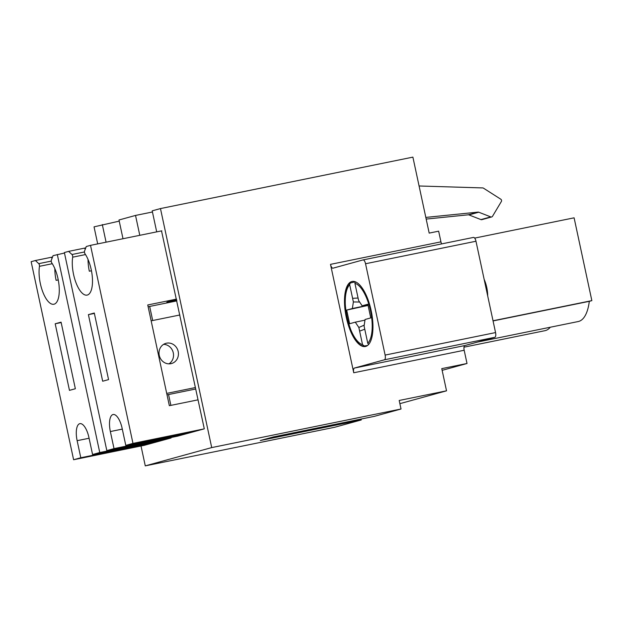 <?xml version="1.0" encoding="UTF-8"?>
<svg xmlns="http://www.w3.org/2000/svg" width="623" height="623" viewBox="0 0 623 623"><rect width="100%" height="100%" fill="white"/><g stroke="black" fill="none" stroke-linecap="round" stroke-linejoin="round"><path stroke-width="0.93" d="M64.465 253.031L53.056 255.664L51.335 260.196A1.744 0.678 -101.5 0 0 51.787 262.929A23.581 9.135 78.5 0 1 59.224 287.857A23.581 9.135 78.5 0 1 53.874 304.242A23.581 9.135 78.5 0 1 42.746 291.798A23.581 9.135 78.5 0 1 39.467 266.317A1.744 0.678 -101.5 0 0 38.758 263.654L35.402 260.523L51.179 257.307L52.106 258.163M61.077 322.161L75.352 388.744L69.465 390.356L55.19 323.773L61.077 322.161M61.163 322.558L55.19 323.773M163.561 440.048L92.57 454.517L99.758 452.532L170.757 438.07M151.794 443.288L80.795 457.749L77.135 440.679A15.715 6.09 78.5 0 1 79.884 423.656A15.715 6.09 78.5 0 1 88.91 437.439L92.57 454.517M35.402 260.523L31.15 261.691L73.607 459.735L144.598 445.266M57.3 254.496L99.758 452.532M73.607 459.735L80.795 457.749M52.534 257.026L51.179 257.307M58.243 279.922L56.117 280.35A23.581 9.135 78.5 0 1 54.832 268.606M163.584 344.355A10.482 9.657 -105.4 0 1 173.132 352.221A10.482 9.657 -105.4 0 1 168.95 363.855M166.528 343.187A10.482 9.657 -105.4 0 1 178.116 351.185A10.482 9.657 -105.4 0 1 171.504 363.536A10.482 9.657 -105.4 0 1 159.41 355.99A10.482 9.657 -105.4 0 1 165.944 343.328A10.482 9.657 -105.4 0 1 166.528 343.187M161.848 230.821L90.514 245.353L86.27 246.521L84.549 251.053A1.744 0.678 -101.5 0 0 85.001 253.787A23.581 9.135 78.5 0 1 92.438 278.715A23.581 9.135 78.5 0 1 87.088 295.107A23.581 9.135 78.5 0 1 75.959 282.655A23.581 9.135 78.5 0 1 72.689 257.182A1.744 0.678 -101.5 0 0 71.98 254.511L68.616 251.381L84.393 248.164L85.32 249.029M94.291 313.019L108.566 379.602L102.678 381.221L88.404 314.638L94.291 313.019M94.377 313.424L88.404 314.638M196.775 430.906L125.784 445.375L132.972 443.397L203.97 428.928M185.008 434.145L114.017 448.615L110.357 431.544A15.715 6.09 78.5 0 1 113.098 414.521A15.715 6.09 78.5 0 1 122.124 428.305L125.784 445.375M195.443 387.545L166.715 393.393M195.754 388.993L167.026 394.85M179.891 314.981L151.155 320.837M148.142 306.75L176.87 300.893M68.616 251.381L64.364 252.549L106.821 450.593L177.82 436.123M90.514 245.353L132.972 443.397M198.075 399.834L169.347 405.69L147.752 304.966L176.488 299.11M176.605 299.679A23.581 0.568 167.9 0 0 166.839 302.248A23.581 0.568 167.9 0 0 176.8 300.59M106.821 450.593L114.017 448.615M85.748 247.892L84.393 248.164M91.456 270.779L89.33 271.215A23.581 9.135 78.5 0 1 88.045 259.464M355.25 281.783L354.908 283.27L358.607 300.504L362.15 305.807L367.827 304.242L370.755 317.917L365.078 319.482L364.081 326.039L367.772 343.273L368.629 344.464M359.619 302.015L353.373 301.945L349.69 284.742L350.165 283.06C337.83 290.637 350.118 346.224 363.816 346.077L367.57 345.469M350.165 283.06L355.242 281.791M487.7 295.909A17.467 6.767 -101.5 0 0 484.157 279.4M364.486 346.1L362.531 344.667L358.848 327.488L355.297 322.169L349.62 323.734L346.692 310.075L352.369 308.517L353.373 301.945M367.913 304.67L362.15 305.807M358.077 298.035L352.595 298.316L358.077 298.035M368.076 305.426L346.692 310.075M368.037 305.239L352.369 308.517M364.977 320.144L355.297 322.169M364.767 329.232L359.627 331.117L364.767 329.232M364.221 325.128L358.848 327.488M361.083 419.053L361.278 419.949L260.305 440.523L273.38 436.925L374.353 416.351L401.025 409.007L399.195 400.472L446.527 390.823L441.769 368.629L467.016 363.489L442.135 370.335M474.664 238.095L574.102 217.824L591.85 300.629L589.303 301.33A50.79 19.679 78.5 0 1 578.222 321.538L477.615 342.043M493.027 320.767L591.85 300.629M361.278 419.949L334.598 427.285L145.276 465.872L141.016 445.99M97.694 243.889L94.042 226.85L119.227 221.126M494.841 337.3L384.407 359.806A4.369 1.69 -101.5 0 0 385.123 355.087L365.545 263.747L475.98 241.241L495.558 332.581A4.369 1.69 -101.5 0 1 494.841 337.3L464.898 345.539A4.369 1.69 -101.5 0 0 464.174 350.258L467.016 363.489M384.407 359.806L354.456 368.045A4.369 1.69 -101.5 0 0 353.739 372.764L330.502 264.354A4.369 1.69 -101.5 0 0 333.001 268.178A4.369 1.69 -101.5 0 0 333.048 268.17L362.991 259.931A4.369 1.69 -101.5 0 1 363.038 259.923L473.472 237.418A4.369 1.69 -101.5 0 0 473.433 237.425L363.077 259.916M401.025 409.007L211.711 447.587L160.469 208.573L412.893 157.128L429.185 233.103L438.647 231.172L440.936 241.849A4.369 1.69 -101.5 0 0 441.606 243.912M161.513 230.884L204.297 428.834L177.485 436.193M170.881 405.378L168.553 394.538M152.69 320.526L149.668 306.438M419.077 185.981L482.708 187.928A1.659 1.526 -105.4 0 1 483.479 188.169L500.775 199.196A1.659 1.526 -105.4 0 1 501.336 201.541L492.528 216.282A1.659 1.526 -105.4 0 1 491.664 216.952L481.859 219.654A1.659 1.526 -105.4 0 1 480.94 219.6L468.94 214.904A1.659 1.526 -105.4 0 0 468.262 214.81L426.171 219.078M123.004 238.734L118.985 219.989L135.526 215.433L152.44 211.991M106.081 242.183L102.312 224.576M550.304 327.223A50.79 19.679 78.5 0 1 545 330.673L463.995 347.182M493.066 320.938L589.303 301.33M139.786 235.315L135.526 215.433M156.7 231.865L152.199 210.847L160.469 208.573M491.664 216.952A1.659 1.526 -105.4 0 1 490.753 216.905L478.752 212.209L468.94 214.904M478.752 212.209A1.659 1.526 -105.4 0 0 478.067 212.116L425.82 217.411M371.152 310.573A33.183 12.857 78.5 0 1 365.351 346.505A33.183 12.857 78.5 0 1 346.123 316.554A33.183 12.857 78.5 0 1 352.096 281.471A33.183 12.857 78.5 0 1 371.152 310.573M365.545 263.747A4.369 1.69 -101.5 0 0 363.038 259.923M475.98 241.241A4.369 1.69 -101.5 0 0 473.472 237.418M446.527 390.823L399.88 403.665M170.982 437.517L171.084 437.977L144.271 445.328M145.276 465.872L211.711 447.587M51.234 261.107L38.758 263.654M89.081 438.249L77.135 440.679M52.293 263.708L39.467 266.317M84.448 251.972L71.98 254.511M122.295 429.107L110.357 431.544M85.507 254.566L72.689 257.182M354.915 283.309A31.438 12.18 78.5 0 1 370.498 310.752A31.438 12.18 78.5 0 1 367.765 343.234M362.531 344.667A31.438 12.18 78.5 0 1 346.956 317.224A31.438 12.18 78.5 0 1 349.69 284.742M464.174 350.258L353.739 372.764M330.502 264.354L440.936 241.849M490.753 216.905L480.94 219.6M478.067 212.116L468.262 214.81M464.898 345.539L354.456 368.045M495.558 332.581L385.123 355.087"/></g></svg>
